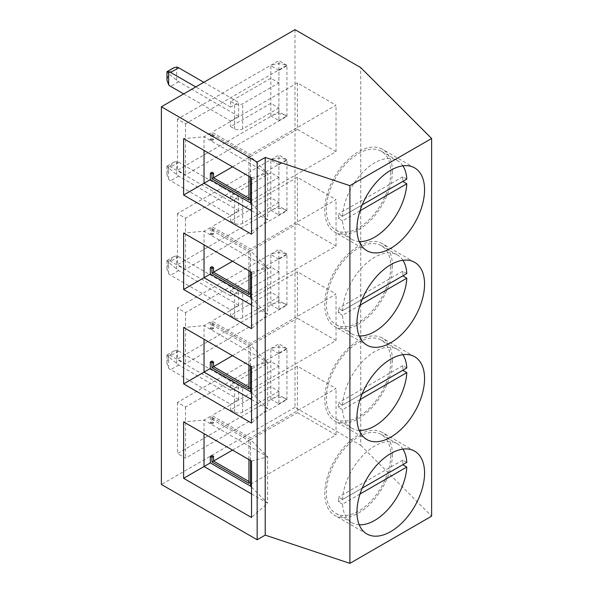 <?xml version="1.0" encoding="UTF-8"?>
<svg xmlns="http://www.w3.org/2000/svg" width="593" height="593" viewBox="0 0 593 593"><rect width="100%" height="100%" fill="white"/><g stroke="black" fill="none" stroke-linecap="round" stroke-linejoin="round"><path stroke-width="0.44" stroke-dasharray="2.96 2.22" d="M392.373 454.453A47.803 27.597 -60 0 1 371.507 502.56A47.803 27.597 -60 0 1 334.667 515.369A47.803 27.597 -60 0 1 324.764 493.48A47.803 27.597 -60 0 1 345.63 445.373A47.803 27.597 -60 0 1 382.47 432.564A47.803 27.597 -60 0 1 392.373 454.453M392.373 360.033A47.803 27.597 -60 0 1 371.507 408.14A47.803 27.597 -60 0 1 334.667 420.948A47.803 27.597 -60 0 1 324.764 399.059A47.803 27.597 -60 0 1 345.63 350.952A47.803 27.597 -60 0 1 382.47 338.143A47.803 27.597 -60 0 1 392.373 360.033M392.373 265.612A47.803 27.597 -60 0 1 371.507 313.719A47.803 27.597 -60 0 1 334.667 326.521A47.803 27.597 -60 0 1 324.764 304.639A47.803 27.597 -60 0 1 345.63 256.532A47.803 27.597 -60 0 1 382.47 243.723A47.803 27.597 -60 0 1 392.373 265.612M392.373 171.184A47.803 27.597 -60 0 1 371.507 219.299A47.803 27.597 -60 0 1 334.667 232.1A47.803 27.597 -60 0 1 324.764 210.219A47.803 27.597 -60 0 1 345.63 162.111A47.803 27.597 -60 0 1 382.47 149.303A47.803 27.597 -60 0 1 392.373 171.184M390.765 455.38A45.528 26.285 -60 0 1 370.892 501.196A45.528 26.285 -60 0 1 335.801 513.397A45.528 26.285 -60 0 1 326.372 492.553A45.528 26.285 -60 0 1 346.245 446.737A45.528 26.285 -60 0 1 381.329 434.536A45.528 26.285 -60 0 1 390.765 455.38M406.798 462.384L402.773 460.064A45.528 26.285 -60 0 1 402.832 462.347A45.528 26.285 -60 0 1 402.773 464.712M360.033 494.028L342.532 504.132A45.528 26.285 120 0 0 351.901 522.685A45.528 26.285 120 0 0 359.217 524.79M342.532 504.132L338.514 501.811A45.528 26.285 -60 0 1 338.447 499.521A45.528 26.285 -60 0 1 338.514 497.164L342.532 499.484L362.219 488.121L338.514 501.811M390.765 360.959A45.528 26.285 -60 0 1 370.892 406.776A45.528 26.285 -60 0 1 335.801 418.977A45.528 26.285 -60 0 1 326.372 398.133A45.528 26.285 -60 0 1 346.245 352.316A45.528 26.285 -60 0 1 381.329 340.115A45.528 26.285 -60 0 1 390.765 360.959M406.798 367.964L402.773 365.644A45.528 26.285 -60 0 1 402.832 367.927A45.528 26.285 -60 0 1 402.773 370.291M360.033 399.608L342.532 409.711A45.528 26.285 120 0 0 351.901 428.265A45.528 26.285 120 0 0 359.217 430.37M342.532 409.711L338.514 407.391A45.528 26.285 -60 0 1 338.447 405.101A45.528 26.285 -60 0 1 338.514 402.743L342.532 405.063L362.219 393.7L338.514 407.391M390.765 266.539A45.528 26.285 -60 0 1 370.892 312.355A45.528 26.285 -60 0 1 335.801 324.556A45.528 26.285 -60 0 1 326.372 303.712A45.528 26.285 -60 0 1 346.245 257.896A45.528 26.285 -60 0 1 381.329 245.695A45.528 26.285 -60 0 1 390.765 266.539M406.798 273.543L402.773 271.223A45.528 26.285 -60 0 1 402.832 273.506A45.528 26.285 -60 0 1 402.773 275.871M360.033 305.187L342.532 315.291A45.528 26.285 120 0 0 351.901 333.844A45.528 26.285 120 0 0 359.217 335.949M342.532 315.291L338.514 312.971A45.528 26.285 -60 0 1 338.447 310.68A45.528 26.285 -60 0 1 338.514 308.323L342.532 310.643L362.219 299.28L338.514 312.971M390.765 172.118A45.528 26.285 -60 0 1 370.892 217.935A45.528 26.285 -60 0 1 335.801 230.128A45.528 26.285 -60 0 1 326.372 209.292A45.528 26.285 -60 0 1 346.245 163.475A45.528 26.285 -60 0 1 381.329 151.274A45.528 26.285 -60 0 1 390.765 172.118M406.798 179.123L402.773 176.803A45.528 26.285 -60 0 1 402.832 179.086A45.528 26.285 -60 0 1 402.773 181.443M360.033 210.767L342.532 220.87A45.528 26.285 120 0 0 351.901 239.424A45.528 26.285 120 0 0 359.217 241.529M342.532 220.87L338.514 218.55A45.528 26.285 -60 0 1 338.447 216.26A45.528 26.285 -60 0 1 338.514 213.903L342.532 216.223L362.219 204.859L338.514 218.55M211.931 172.207L211.931 178.715L250.557 201.02L250.557 199.159L248.949 198.232M278.888 120.542L286.938 115.894A11.386 6.575 0 0 0 270.845 115.894L278.888 120.542L278.888 107.993L270.845 103.345L230.603 126.583L234.628 128.903A5.693 3.284 0 0 0 242.67 128.903L278.888 107.993M270.845 115.894L270.845 65.712A11.386 6.575 180 0 1 286.938 65.712L278.888 70.352L278.888 82.901L242.67 103.812A5.693 3.284 180 0 1 234.628 103.812L230.603 101.485L270.845 78.254L278.888 82.901M278.888 70.352L270.845 65.712M250.557 201.02L336.031 151.675L297.404 129.37L297.404 82.901L336.031 105.206L250.557 154.551L211.931 132.246L211.931 138.755L213.539 139.681L213.539 135.034L250.557 156.411L250.557 154.551M336.031 151.675L336.031 105.206M211.931 138.755L210.322 139.681L210.322 133.18L250.557 156.411L250.535 202.895M213.539 135.034L211.931 135.967L211.931 140.615L213.539 139.681M211.931 140.615L210.322 139.681M211.931 135.967L248.949 157.338L250.557 156.411L267.621 173.512L204.044 136.805L183.63 138.621M250.557 199.159L248.949 200.093M248.949 157.338L248.949 176.336M230.603 101.485L230.603 107.066L238.645 102.419L238.645 116.354L230.603 121.002L230.603 126.583M242.67 128.903L242.67 103.812M286.938 65.245L278.888 60.597L177.485 119.141L185.527 123.789L286.938 65.245L286.938 116.354L185.527 174.905L177.485 170.258L278.888 111.714L286.938 116.354M183.682 93.916L230.603 121.002M230.603 107.066L195.749 86.941M203.799 82.294L238.645 102.419M238.645 116.354L178.686 81.738A8.539 4.929 60 0 1 176.677 80.181L168.627 73.606L173.727 67.78M166.959 71.79L168.627 73.606L166.959 80.07M210.322 133.18L204.044 136.805L204.044 150.407M297.404 82.901L211.931 132.246M250.535 177.255L250.535 156.426M251.528 210.685L267.621 219.981L251.528 234.25M251.528 203.881L267.621 219.981L267.621 173.512L251.528 177.826M185.527 123.789L185.527 174.905M211.931 266.628L211.931 273.136L250.557 295.44L250.557 293.579L248.949 292.653M278.888 214.962L286.938 210.315A11.386 6.575 0 0 0 270.845 210.315L278.888 214.962L278.888 202.413L270.845 197.766L230.603 221.004L234.628 223.324A5.693 3.284 0 0 0 242.67 223.324L278.888 202.413M270.845 210.315L270.845 160.132A11.386 6.575 180 0 1 286.938 160.132L278.888 164.772L278.888 177.322L242.67 198.232A5.693 3.284 180 0 1 234.628 198.232L230.603 195.905L270.845 172.674L278.888 177.322M278.888 164.772L270.845 160.132M250.557 295.44L336.031 246.095L297.404 223.791L297.404 177.322L336.031 199.626L250.557 248.971L211.931 226.667L211.931 233.175L213.539 234.102L213.539 229.454L250.557 250.832L250.557 248.971M336.031 246.095L336.031 199.626M211.931 233.175L210.322 234.102L210.322 227.601L250.557 250.832L250.535 297.286M213.539 229.454L211.931 230.388L211.931 235.036L213.539 234.102M211.931 235.036L210.322 234.102M211.931 230.388L248.949 251.758L250.557 250.832L267.621 267.932L204.044 231.226L183.63 233.049M250.557 293.579L248.949 294.513M248.949 251.758L248.949 270.756M230.603 195.905L230.603 201.487L238.645 196.839L238.645 210.782L230.603 215.422L230.603 221.004M242.67 223.324L242.67 198.232M286.938 159.665L278.888 155.018L177.485 213.569L185.527 218.209L286.938 159.665L286.938 210.782L185.527 269.326L177.485 264.678L278.888 206.134L286.938 210.782M238.645 210.782L178.686 176.158A8.539 4.929 60 0 1 176.677 174.601L168.627 168.027L166.959 174.49L168.627 179.249A8.539 4.929 -120 0 0 170.643 180.806L230.603 215.422M230.603 201.487L170.643 166.87A8.539 4.929 -120 0 0 168.627 166.107L166.959 166.218L168.627 168.027L173.727 162.2L176.677 161.459A8.539 4.929 60 0 1 178.686 162.223L238.645 196.839M210.322 227.601L204.044 231.226L204.044 244.827M297.404 177.322L211.931 226.667M250.535 271.676L250.535 250.846M251.528 305.106L267.621 314.401L251.528 328.67M251.528 298.301L267.621 314.401L267.621 267.932L251.528 272.246M185.527 218.209L185.527 269.326M211.931 361.055L211.931 367.556L250.557 389.86L250.557 388L248.949 387.073M278.888 309.383L286.938 304.735A11.386 6.575 0 0 0 270.845 304.735L278.888 309.383L278.888 296.834L270.845 292.186L230.603 315.424L234.628 317.744A5.693 3.284 0 0 0 242.67 317.744L278.888 296.834M270.845 304.735L270.845 254.553A11.386 6.575 180 0 1 286.938 254.553L278.888 259.2L278.888 271.742L242.67 292.653A5.693 3.284 180 0 1 234.628 292.653L230.603 290.333L270.845 267.095L278.888 271.742M278.888 259.2L270.845 254.553M250.557 389.86L336.031 340.515L297.404 318.211L297.404 271.742L336.031 294.046L250.557 343.391L211.931 321.087L211.931 327.595L213.539 328.522L213.539 323.882L250.557 345.252L250.557 343.391M336.031 340.515L336.031 294.046M211.931 327.595L210.322 328.522L210.322 322.021L250.557 345.252L250.535 391.736M213.539 323.882L211.931 324.808L211.931 329.456L213.539 328.522M211.931 329.456L210.322 328.522M211.931 324.808L248.949 346.179L250.557 345.252L267.621 362.353L204.044 325.646L183.63 327.469M250.557 388L248.949 388.934M248.949 346.179L248.949 365.177M230.603 290.333L230.603 295.907L238.645 291.259L238.645 305.202L230.603 309.842L230.603 315.424M242.67 317.744L242.67 292.653M286.938 254.086L278.888 249.438L177.485 307.989L185.527 312.637L286.938 254.086L286.938 305.202L185.527 363.746L177.485 359.099L278.888 300.555L286.938 305.202M238.645 305.202L178.686 270.578A8.539 4.929 60 0 1 176.677 269.022L168.627 262.447L166.959 268.911L168.627 273.669A8.539 4.929 -120 0 0 170.643 275.226L230.603 309.842M230.603 295.907L170.643 261.291A8.539 4.929 -120 0 0 168.627 260.527L166.959 260.638L168.627 262.447L173.727 256.621L176.677 255.879A8.539 4.929 60 0 1 178.686 256.643L238.645 291.259M210.322 322.021L204.044 325.646L204.044 339.248M297.404 271.742L211.931 321.087M250.535 366.096L250.535 345.267M251.528 399.526L267.621 408.822L251.528 423.091M251.528 392.722L267.621 408.822L267.621 362.353L251.528 366.667M185.527 312.637L185.527 363.746M211.931 455.476L211.931 461.977L250.557 484.281L250.557 482.42L248.949 481.494M278.888 403.803L286.938 399.156A11.386 6.575 0 0 0 270.845 399.156L278.888 403.803L278.888 391.254L270.845 386.606L230.603 409.845L234.628 412.165A5.693 3.284 0 0 0 242.67 412.165L278.888 391.254M270.845 399.156L270.845 348.973A11.386 6.575 180 0 1 286.938 348.973L278.888 353.621L278.888 366.163L242.67 387.073A5.693 3.284 180 0 1 234.628 387.073L230.603 384.753L270.845 361.515L278.888 366.163M278.888 353.621L270.845 348.973M250.557 484.281L336.031 434.936L297.404 412.632L297.404 366.163L336.031 388.467L250.557 437.812L211.931 415.515L211.931 422.016L213.539 422.942L213.539 418.302L250.557 439.672L250.557 437.812M336.031 434.936L336.031 388.467M211.931 422.016L210.322 422.942L210.322 416.442L250.557 439.672L250.535 486.127M213.539 418.302L211.931 419.229L211.931 423.876L213.539 422.942M211.931 423.876L210.322 422.942M211.931 419.229L248.949 440.606L250.557 439.672L267.621 456.773L204.044 420.066L183.63 421.89M250.557 482.42L248.949 483.354M248.949 440.606L248.949 459.597M230.603 384.753L230.603 390.327L238.645 385.68L238.645 399.623L230.603 404.27L230.603 409.845M242.67 412.165L242.67 387.073M286.938 348.506L278.888 343.858L177.485 402.41L185.527 407.057L286.938 348.506L286.938 399.623L185.527 458.167L177.485 453.519L278.888 394.975L286.938 399.623M238.645 399.623L178.686 365.006A8.539 4.929 60 0 1 176.677 363.442L168.627 356.875L166.959 363.331L168.627 368.09A8.539 4.929 -120 0 0 170.643 369.647L230.603 404.27M230.603 390.327L170.643 355.711A8.539 4.929 -120 0 0 168.627 354.948L166.959 355.059L168.627 356.875L173.727 351.041L176.677 350.3A8.539 4.929 60 0 1 178.686 351.063L238.645 385.68M210.322 416.442L204.044 420.066L204.044 433.668M297.404 366.163L211.931 415.515M250.535 460.516L250.535 439.687M251.528 493.947L267.621 503.242L251.528 517.511M251.528 487.142L267.621 503.242L267.621 456.773L251.528 461.087M185.527 407.057L185.527 458.167M402.906 165.855A45.528 26.285 120 0 0 397.429 160.57A45.528 26.285 120 0 0 363.279 171.8A45.528 26.285 120 0 0 342.532 216.223M402.773 176.803L338.514 213.903M402.906 260.275A45.528 26.285 120 0 0 397.429 254.99A45.528 26.285 120 0 0 363.279 266.22A45.528 26.285 120 0 0 342.532 310.643M402.773 271.223L338.514 308.323M402.906 354.696A45.528 26.285 120 0 0 397.429 349.41A45.528 26.285 120 0 0 363.279 360.64A45.528 26.285 120 0 0 342.532 405.063M402.773 365.644L338.514 402.743M402.906 449.116A45.528 26.285 120 0 0 397.429 443.831A45.528 26.285 120 0 0 363.279 455.061A45.528 26.285 120 0 0 342.532 499.484M402.773 460.064L338.514 497.164M177.485 119.141L177.485 170.258M278.888 111.714L278.888 60.597M177.485 213.569L177.485 264.678M278.888 206.134L278.888 155.018M177.485 307.989L177.485 359.099M278.888 300.555L278.888 249.438M177.485 402.41L177.485 453.519M278.888 394.975L278.888 343.858M211.931 178.715L213.539 177.789M232.5 166.841L297.404 129.37M211.931 273.136L213.539 272.209M232.5 261.261L297.404 223.791M211.931 367.556L213.539 366.63M232.5 355.681L297.404 318.211M211.931 461.977L213.539 461.05M232.5 450.102L297.404 412.632M294.988 29.65L294.988 407.332L360.722 445.291L360.722 67.602M360.722 445.291L431.615 516.177M294.988 407.332L161.385 484.466M234.628 128.903L234.628 103.812M176.677 80.181L176.677 67.039M178.686 81.738L170.643 86.385M234.628 223.324L234.628 198.232M168.627 179.249L168.627 166.107M178.686 162.223L170.643 166.87M176.677 174.601L176.677 161.459M178.686 176.158L170.643 180.806M234.628 317.744L234.628 292.653M168.627 273.669L168.627 260.527M178.686 256.643L170.643 261.291M176.677 269.022L176.677 255.879M178.686 270.578L170.643 275.226M234.628 412.165L234.628 387.073M168.627 368.09L168.627 354.948M178.686 351.063L170.643 355.711M176.677 363.442L176.677 350.3M178.686 365.006L170.643 369.647M366.859 533.952L334.667 515.369M366.859 439.532L334.667 420.948M366.859 345.111L334.667 326.521M366.859 250.691L334.667 232.1M351.901 522.685L335.801 513.397M351.901 428.265L335.801 418.977M351.901 333.844L335.801 324.556M351.901 239.424L335.801 230.128M166.959 166.218L166.959 174.49M167.063 166.047L173.727 162.2M166.959 260.638L166.959 268.911M167.063 260.468L173.727 256.621M166.959 355.059L166.959 363.331M167.063 354.888L173.727 351.041M397.429 160.57L381.329 151.274M397.429 254.99L381.329 245.695M397.429 349.41L381.329 340.115M397.429 443.831L381.329 434.536M414.663 167.893L382.47 149.303M414.663 262.314L382.47 243.723M414.663 356.734L382.47 338.143M414.663 451.154L382.47 432.564"/><path stroke-width="0.89" d="M424.566 473.036A47.803 27.597 -60 0 1 403.7 521.143A47.803 27.597 -60 0 1 366.859 533.952A47.803 27.597 -60 0 1 356.956 512.07A47.803 27.597 -60 0 1 377.823 463.963A47.803 27.597 -60 0 1 414.663 451.154A47.803 27.597 -60 0 1 424.566 473.036M424.566 378.616A47.803 27.597 -60 0 1 403.7 426.723A47.803 27.597 -60 0 1 366.859 439.532A47.803 27.597 -60 0 1 356.956 417.65A47.803 27.597 -60 0 1 377.823 369.543A47.803 27.597 -60 0 1 414.663 356.734A47.803 27.597 -60 0 1 424.566 378.616M424.566 284.195A47.803 27.597 -60 0 1 403.7 332.302A47.803 27.597 -60 0 1 366.859 345.111A47.803 27.597 -60 0 1 356.956 323.229A47.803 27.597 -60 0 1 377.823 275.115A47.803 27.597 -60 0 1 414.663 262.314A47.803 27.597 -60 0 1 424.566 284.195M424.566 189.775A47.803 27.597 -60 0 1 403.7 237.882A47.803 27.597 -60 0 1 366.859 250.691A47.803 27.597 -60 0 1 356.956 228.809A47.803 27.597 -60 0 1 377.823 180.695A47.803 27.597 -60 0 1 414.663 167.893A47.803 27.597 -60 0 1 424.566 189.775M402.906 449.116A45.528 26.285 120 0 1 406.798 462.384L362.219 488.121L402.773 464.712L406.798 467.032L360.033 494.028M359.217 524.79A45.528 26.285 120 0 0 406.798 467.032M402.906 354.696A45.528 26.285 120 0 1 406.798 367.964L362.219 393.7L402.773 370.291L406.798 372.612L360.033 399.608M359.217 430.37A45.528 26.285 120 0 0 406.798 372.612M402.906 260.275A45.528 26.285 120 0 1 406.798 273.543L362.219 299.28L402.773 275.871L406.798 278.191L360.033 305.187M359.217 335.949A45.528 26.285 120 0 0 406.798 278.191M402.906 165.855A45.528 26.285 120 0 1 406.798 179.123L362.219 204.859L402.773 181.443L406.798 183.771L360.033 210.767M359.217 241.529A45.528 26.285 120 0 0 406.798 183.771M213.539 173.141L211.931 172.207L210.322 173.141L211.931 174.068L213.539 173.141L213.539 177.789L232.5 166.841M248.949 198.232L213.539 177.789L211.931 178.715L211.931 174.068M248.949 176.336L248.949 200.093L211.931 178.715M250.535 177.255L250.535 202.895L210.322 179.642L210.322 173.141M195.749 86.941L170.643 72.45A8.539 4.929 -120 0 0 168.627 71.686L166.959 71.79L166.959 80.07L168.627 84.829A8.539 4.929 -120 0 0 170.643 86.385L183.682 93.916M167.063 71.627L173.727 67.78L176.677 67.039A8.539 4.929 60 0 1 178.686 67.802L203.799 82.294M183.63 195.053L183.63 138.621L251.528 177.826L251.528 234.25L183.63 195.053L210.322 179.642M204.044 150.407L204.044 183.267L251.528 210.685M250.535 202.895L251.528 203.881M213.539 267.562L211.931 266.628L210.322 267.562L211.931 268.488L213.539 267.562L213.539 272.209L232.5 261.261M248.949 292.653L213.539 272.209L211.931 273.136L211.931 268.488M248.949 270.756L248.949 294.513L211.931 273.136M250.535 297.286L210.322 274.062L210.322 267.562M251.528 298.301L250.535 297.315L250.535 271.676M183.63 289.473L183.63 233.049L251.528 272.246L251.528 328.67L183.63 289.473L210.322 274.062M204.044 244.827L204.044 277.687L251.528 305.106M213.539 361.982L211.931 361.055L210.322 361.982L211.931 362.909L213.539 361.982L213.539 366.63L232.5 355.681M248.949 387.073L213.539 366.63L211.931 367.556L211.931 362.909M248.949 365.177L248.949 388.934L211.931 367.556M250.535 391.706L210.322 368.49L210.322 361.982M251.528 392.722L250.535 391.736L250.535 366.096M183.63 383.893L183.63 327.469L251.528 366.667L251.528 423.091L183.63 383.893L210.322 368.49M204.044 339.248L204.044 372.107L251.528 399.526M213.539 456.402L211.931 455.476L210.322 456.402L211.931 457.329L213.539 456.402L213.539 461.05L232.5 450.102M248.949 481.494L213.539 461.05L211.931 461.977L211.931 457.329M248.949 459.597L248.949 483.354L211.931 461.977M250.535 486.127L210.322 462.911L210.322 456.402M251.528 487.142L250.535 486.156L250.535 460.516M183.63 478.314L183.63 421.89L251.528 461.087L251.528 517.511L183.63 478.314L210.322 462.911M204.044 433.668L204.044 466.535L251.528 493.947M294.988 29.65L360.722 67.602L431.615 138.495L349.907 185.668L265.212 157.434L257.162 162.082L161.385 106.784L294.988 29.65M161.385 106.784L161.385 484.466L257.162 539.763L265.212 535.116L349.907 563.35L431.615 516.177L431.615 138.495M349.907 563.35L349.907 185.668M265.212 535.116L265.212 157.434M257.162 539.763L257.162 162.082M168.627 84.829L168.627 71.686M178.686 67.802L170.643 72.45"/></g></svg>
